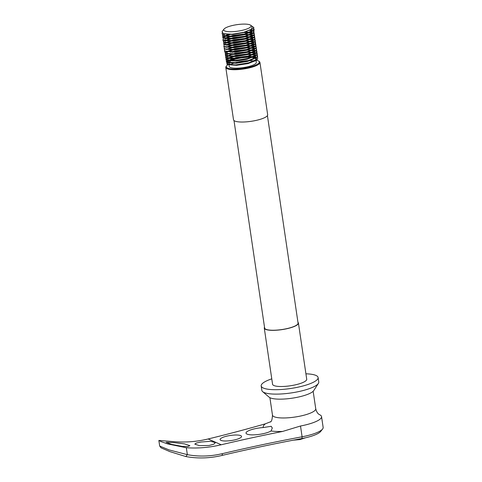<?xml version="1.0" encoding="UTF-8"?>
<svg xmlns="http://www.w3.org/2000/svg" width="482" height="482" viewBox="0 0 482 482"><rect width="100%" height="100%" fill="white"/><g stroke="black" fill="none" stroke-linecap="round" stroke-linejoin="round"><path stroke-width="0.72" d="M228.908 64.16A16.683 3.964 -8.4 0 0 226.642 65.805A16.683 3.964 -8.4 0 0 232.222 68.95A16.683 3.964 -8.4 0 0 249.134 67.209A16.683 3.964 -8.4 0 0 258.647 61.075A16.683 3.964 -8.4 0 0 256.002 60.16M258.647 61.075L259.28 61.515A17.262 4.103 171.6 0 1 259.943 62.431A17.262 4.103 171.6 0 1 249.435 67.86A17.262 4.103 171.6 0 1 225.793 67.474A17.262 4.103 171.6 0 1 226.166 66.402L226.642 65.805M242.651 30.239A13.809 3.278 -8.4 0 0 250.526 25.16A13.809 3.278 -8.4 0 0 232.143 25.582A13.809 3.278 -8.4 0 0 224.034 29.071A13.809 3.278 -8.4 0 0 228.655 31.673A13.809 3.278 -8.4 0 0 242.651 30.239M224.034 29.071L222.063 31.565L223.305 33.686L231.938 34.234L243.633 32.36L251.526 29.209L252.207 26.335L250.526 25.16M230.932 64.455A13.695 3.254 171.6 0 1 237.572 62.088A13.695 3.254 171.6 0 1 254.153 61.027M237.445 58.69A13.695 3.254 171.6 0 1 255.84 59.081L256.334 62.401A13.695 3.254 171.6 0 1 247.995 66.709A13.695 3.254 171.6 0 1 229.239 66.402L228.751 63.082A13.695 3.254 171.6 0 1 237.084 58.774M255.84 59.081A13.695 3.254 171.6 0 1 247.507 63.389A13.695 3.254 171.6 0 1 228.751 63.082M318.361 383.425L313.728 390.607A23.016 5.465 171.6 0 1 300.039 396.674A23.016 5.465 171.6 0 1 269.155 397.192L262.642 391.655A28.763 6.832 -8.4 0 0 301.25 391.01A28.763 6.832 -8.4 0 0 318.361 383.425A28.763 6.832 -8.4 0 0 318.759 381.961L318.102 377.539A28.763 6.832 171.6 0 1 300.593 386.588A28.763 6.832 171.6 0 1 261.19 385.943A28.763 6.832 171.6 0 1 271.776 378.852M259.943 62.431L267.667 114.728A17.262 4.103 171.6 0 1 257.159 120.163A17.262 4.103 171.6 0 1 233.517 119.771L225.793 67.474M233.999 120.548L264.636 328.037A16.894 4.013 -8.4 0 0 287.784 328.417A16.894 4.013 -8.4 0 0 298.069 323.103L267.426 115.614M305.925 373.809A28.763 6.832 171.6 0 1 318.102 377.539M298.424 323.048L306.721 379.22A17.262 4.103 171.6 0 1 296.219 384.648A17.262 4.103 171.6 0 1 272.571 384.262L264.281 328.091A17.262 4.103 -8.4 0 0 287.923 328.477A17.262 4.103 -8.4 0 0 298.424 323.048A17.262 4.103 -8.4 0 0 297.942 322.271M264.516 327.206A17.262 4.103 -8.4 0 0 264.281 328.091M261.19 385.943L261.84 390.366A28.763 6.832 -8.4 0 0 262.642 391.655M247.989 63.606L256.87 60.214L256.135 57.274L247.477 56.605L235.843 58.226L227.197 61.708L227.986 64.678L236.572 65.317L247.989 63.606L255.948 60.268L255.882 57.244L255.105 56.93L256.135 57.274M252.64 26.733L253.375 27.149L253.707 30.047L253.803 27.444L253.375 27.149M253.586 27.311L252.767 26.926M251.285 29.378L243.416 32.643L232.125 34.505L223.895 33.854M252.092 28.763L251.393 31.752L243.747 34.855L232.451 36.716L224.678 36.246L224.172 33.921M250.05 30.083L251.966 30.709L252.026 33.728L244.073 37.066L232.782 38.928L225.01 38.458L224.648 36.023L228.366 34.324M245.549 31.824L252.291 32.921L252.044 36.174L244.398 39.277L233.107 41.139L225.118 40.59L225.136 38.126L233.174 35.343L244.549 34.035L252.616 35.132L252.369 38.385L244.723 41.488L233.433 43.35L225.443 42.802L225.462 40.337L233.499 37.554L244.874 36.246L252.942 37.343L252.695 40.596L245.049 43.699L233.758 45.561L225.769 45.013L225.787 42.549L233.83 39.765L245.199 38.458L253.273 39.554L253.333 42.579L245.38 45.911L234.083 47.772L225.54 46.953M225.956 44.868L234.156 41.976L245.525 40.669L253.598 41.765L253.659 44.79L245.706 48.122L234.415 49.983L225.865 49.164M226.088 47.224L234.481 44.187L245.856 42.88L253.924 43.976L253.99 47.001L246.031 50.333L234.74 52.195L226.191 51.375M226.606 49.291L234.806 46.399L246.182 45.091L254.249 46.188L254.315 49.212L246.356 52.544L235.065 54.406L227.293 53.936L226.932 51.502L235.132 48.61L246.507 47.302L253.797 48.086L254.574 48.399L254.641 51.423L246.682 54.755L235.391 56.617L227.402 56.069L227.263 53.713L225.606 54.888L227.679 53.767M230.312 52.249L235.463 50.821L246.832 49.513L254.906 50.61L254.966 53.635L247.013 56.972L235.716 58.828L227.944 58.358L227.588 55.924L235.788 53.032L247.158 51.725L255.231 52.821L255.291 55.846L247.338 59.184L236.047 61.039L228.275 60.575L227.914 58.135L236.114 55.243L247.489 53.936L255.556 55.032L255.623 58.057L247.664 61.395L236.373 63.25L228.601 62.787L228.239 60.346L236.439 57.454L247.814 56.147L255.105 56.93M232.336 54.502L248.073 52.285L257.213 53.49L257.28 56.876L248.26 60.624L235.457 62.69L226.395 62.039L226.263 59.31L235.517 56.014L248.399 54.496L256.695 55.364L257.539 55.701L257.605 59.087L248.585 62.835L235.782 64.901L227.004 64.353L226.739 61.413L235.843 58.226M253.707 30.047L244.338 34.083L231.541 36.156L222.756 35.602L222.045 32.993M252.207 28.655L254.116 29.45M254.201 29.51L253.369 32.788L244.669 36.295L231.866 38.367L222.805 37.71L222.666 34.981L224.473 33.981M249.525 30.342L253.948 31.378L254.014 34.764L244.995 38.506L232.191 40.578L223.413 40.024L222.997 37.192L230.523 34.3M243.326 32.445L254.273 33.589L254.339 36.975L245.32 40.717L232.517 42.79L223.738 42.235L222.835 39.795M223.088 37.813L225.01 38.458L232.577 36.108L245.465 34.596L254.604 35.801L254.671 39.187L254.351 39.428L245.645 42.934L232.842 45.001L223.787 44.344L223.648 41.615L225.299 40.446M223.413 40.024L225.335 40.669L232.908 38.319L245.79 36.807L254.93 38.012L254.996 41.398L254.677 41.639L245.971 45.145L233.174 47.212L224.112 46.555L223.973 43.832L225.63 42.657M223.738 42.235L225.66 42.88L233.234 40.53L246.115 39.018L255.255 40.223L255.321 43.609L246.302 47.356L233.499 49.423L224.72 48.869L223.817 46.429M224.064 44.446L225.986 45.091L233.559 42.741L246.441 41.229L255.581 42.434L255.647 45.82L246.627 49.568L233.824 51.634L225.046 51.08L224.142 48.64M226.317 47.302L233.884 44.959L246.766 43.44L255.906 44.645L255.972 48.031L246.953 51.779L234.15 53.845L225.371 53.291L224.467 50.851M224.72 48.869L226.642 49.513L234.21 47.17L247.097 45.651L256.237 46.856L256.303 50.242L247.278 53.99L234.475 56.057L225.419 55.406L225.281 52.677L234.541 49.381L247.423 47.863L255.719 48.73L256.563 49.068L256.629 52.454L247.603 56.201L234.806 58.268L225.745 57.617L225.606 54.888M232.011 52.291L247.748 50.074L256.888 51.279L256.954 54.665L247.935 58.412L235.132 60.479L226.07 59.828L225.931 57.099L228.004 55.978M322.572 429.046L320.675 431.45A24.166 5.742 171.6 0 1 306.486 437.56A24.166 5.742 171.6 0 1 301.979 438.518A454.442 107.962 -8.4 0 0 222.003 455.442C209.694 458.358 197.632 458.719 185.805 456.538L169.791 451.592L161.054 447.82L159.693 446.061L169.062 449.905L187.353 454.659C197.283 456.514 207.423 456.502 217.78 454.622L222.527 453.628A452.14 107.42 171.6 0 1 302.1 436.788A26.468 6.29 -8.4 0 0 307.034 435.734A26.468 6.29 -8.4 0 0 322.572 429.046A26.468 6.29 -8.4 0 0 323.145 427.407L321.548 416.623A26.468 6.29 -8.4 0 0 319.632 414.719L319.192 414.472C319.415 414.514 316.969 413.779 315.734 408.73A21.865 5.194 -8.4 0 1 302.425 415.611A21.865 5.194 -8.4 0 1 274.125 416.719A21.865 5.194 -8.4 0 1 272.475 415.116C272.258 419.256 271.583 421.551 270.456 421.991L270.462 421.991M209.055 445.482L199.494 445.645L194.764 444.127L196.451 443.006L201.205 442.006L210.694 441.289L215.388 442.645L213.767 444.217L209.055 445.482M182.449 446.453L171.616 444.392L166.109 442.307L173.689 442.572L184.461 443.874L189.872 445.687L187.878 446.531L182.449 446.453M265.365 423.817A452.14 107.42 171.6 0 1 208.14 438.969C196.397 441.813 184.467 442.669 172.351 441.53L158.855 440.446L161.295 441.699L167.73 443.934L186.329 447.724C196.228 448.441 206.278 447.802 216.478 445.808L221.244 444.772A452.14 107.42 -8.4 0 1 282.603 431.45A32.794 7.79 171.6 0 1 271.047 430.986A13.369 3.175 171.6 0 1 264.341 433.426A13.369 3.175 171.6 0 1 246.025 433.125A13.369 3.175 171.6 0 1 254.165 428.914A13.369 3.175 171.6 0 1 263.293 427.552A32.794 7.79 171.6 0 1 265.365 423.817L270.757 421.69M234.945 439.825A10.839 2.573 171.6 0 1 220.099 439.584A10.839 2.573 171.6 0 1 226.697 436.174A10.839 2.573 171.6 0 1 241.542 436.415A10.839 2.573 171.6 0 1 234.945 439.825M282.603 431.45L300.509 426.004A26.468 6.29 -8.4 0 0 305.443 424.949A26.468 6.29 -8.4 0 0 321.548 416.623M158.855 440.446L159.693 446.061M271.047 430.986L272.306 428.016L271.185 426.299L263.293 427.552M186.329 447.724L187.353 454.659L185.805 456.538M300.509 426.004L302.1 436.788L301.979 438.518M221.244 444.772L208.14 438.969M222.527 453.628L222.003 455.442M252.225 28.637L252.779 28.824M224.323 33.812L222.666 34.981M251.182 30.39L253.104 31.035M224.648 36.023L222.997 37.192M251.508 32.601L253.43 33.246M251.839 34.812L253.761 35.457M252.164 37.024L254.086 37.668M252.49 39.235L254.412 39.879M252.815 41.446L254.737 42.097M253.14 43.663L255.062 44.308M253.472 45.874L255.394 46.519M226.932 51.502L225.281 52.677M253.797 48.086L255.719 48.73M254.122 50.297L256.044 50.941M227.588 55.924L225.931 57.099M254.448 52.508L256.37 53.153M227.914 58.135L226.263 59.31M254.773 54.719L256.695 55.364M228.239 60.346L226.588 61.521M257.292 59.328L255.635 60.503M227.004 64.353L227.986 64.678M251.062 29.541L251.526 29.209M224.353 34.035L223.305 33.686M251.393 31.752L253.044 30.577M224.678 36.246L222.756 35.602M251.718 33.963L253.369 32.788M252.044 36.174L253.695 34.999M252.369 38.385L254.026 37.21M252.695 40.596L254.351 39.428M253.026 42.808L254.677 41.639M226.311 47.302L224.389 46.658M253.351 45.019L255.002 43.85M253.677 47.23L255.327 46.061M226.968 51.725L225.046 51.08M254.002 49.441L255.659 48.272M227.293 53.936L225.371 53.291M254.327 51.652L255.984 50.483M227.618 56.147L225.697 55.502M254.659 53.864L256.31 52.695M227.944 58.358L226.022 57.713M254.984 56.075L256.635 54.906M228.275 60.575L226.353 59.925M255.309 58.286L256.96 57.117M228.601 62.787L226.679 62.142M293.399 440.15L299.967 439.59L305.323 437.831M313.155 391.294L315.734 408.73M269.902 397.68L272.475 415.116"/></g></svg>
